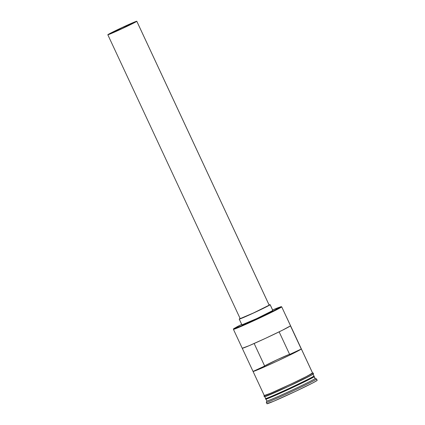 <?xml version="1.0" encoding="UTF-8"?>
<svg xmlns="http://www.w3.org/2000/svg" width="425" height="425" viewBox="0 0 425 425"><rect width="100%" height="100%" fill="white"/><g stroke="black" fill="none" stroke-linecap="round" stroke-linejoin="round"><path stroke-width="0.64" d="M289.606 354.322A13.855 0.436 -25 0 0 276.441 360.049A13.855 0.436 -25 0 0 264.653 365.999L254.155 343.496L264.663 366.042L253.05 371.434L242.245 348.261A26.647 0.839 -25 0 0 265.561 338.311A26.647 0.839 -25 0 0 290.466 325.863L301.272 349.042A26.647 0.839 155 0 1 276.367 361.484A26.647 0.839 155 0 1 253.05 371.434L264.308 395.574A26.647 0.839 -25 0 0 288.203 385.358A26.647 0.839 -25 0 0 312.598 373.102L281.711 306.861A26.647 0.839 155 0 1 257.316 319.117A26.647 0.839 155 0 1 233.421 329.332A26.647 0.839 155 0 1 233.431 329.279A26.647 0.839 -25 0 0 233.421 329.306A26.647 0.839 -25 0 0 256.934 319.292A26.647 0.839 -25 0 0 281.711 306.861L281.143 306.659A26.223 0.823 155 0 1 256.764 318.888A26.223 0.823 155 0 1 233.628 328.737A26.223 0.823 155 0 1 233.638 328.716L239.992 326.411L256.535 318.994L273.583 310.813L281.143 306.659L281.711 306.861L281.153 306.638A26.223 0.823 155 0 1 281.143 306.659A26.223 0.823 -25 0 0 281.153 306.638L272.441 310.048M109.762 33.835A13.855 0.436 155 0 1 122.448 27.466A13.855 0.436 155 0 1 134.868 22.153A13.855 0.436 155 0 1 134.863 22.18L121.858 28.698L109.762 33.835L122.761 27.317L134.863 22.18A13.855 0.436 155 0 1 122.177 28.549A13.855 0.436 155 0 1 109.751 33.862A13.855 0.436 155 0 1 109.762 33.835L109.762 33.835M107.823 34.765L240.199 318.649A15.991 0.505 -25 0 0 254.532 312.518A15.991 0.505 -25 0 0 269.174 305.166L136.797 21.282A15.991 0.505 155 0 1 122.156 28.634A15.991 0.505 155 0 1 107.823 34.765A15.991 0.505 155 0 1 107.828 34.733A15.991 0.505 155 0 1 122.464 27.381A15.991 0.505 155 0 1 136.802 21.25A15.991 0.505 155 0 1 136.797 21.282L269.174 305.166L254.166 312.688L240.205 318.617M239.232 319.101L241.937 324.897A17.053 0.537 -25 0 0 257.226 318.352A17.053 0.537 -25 0 0 272.839 310.51L270.141 304.72A17.053 0.537 155 0 1 254.527 312.561A17.053 0.537 155 0 1 239.232 319.101A17.053 0.537 155 0 1 239.243 319.069A17.053 0.537 155 0 1 240.12 318.479L239.429 319.095L241.538 318.33L251.133 314.128L270.141 304.72L272.839 310.51L256.833 318.538L241.942 324.859M266.316 402.401L266.942 403.75A27.715 0.871 -25 0 0 291.794 393.125A27.715 0.871 -25 0 0 317.167 380.38L316.535 379.026A27.715 0.871 155 0 1 291.162 391.77A27.715 0.871 155 0 1 266.316 402.401A27.715 0.871 155 0 1 266.326 402.342A27.715 0.871 -25 0 0 266.316 402.369A27.715 0.871 -25 0 0 290.769 391.956A27.715 0.871 -25 0 0 316.535 379.026L315.122 378.51A26.647 0.839 -25 0 0 315.132 378.457L314.234 376.529A26.647 0.839 155 0 0 314.038 376.513L313.862 376.555M265.928 399.048L266.831 400.982A26.647 0.839 -25 0 0 290.721 390.761A26.647 0.839 -25 0 0 315.122 378.51L313.937 376.476A26.435 0.829 -25 0 0 313.947 376.422L313.847 376.284A26.435 0.829 155 0 1 289.643 388.439A26.435 0.829 155 0 1 265.944 398.576L266.034 398.767A26.435 0.829 -25 0 0 289.733 388.631A26.435 0.829 -25 0 0 313.937 376.476C314.888 376.465 306.622 380.614 289.127 388.912C271.973 396.7 264.276 399.967 266.045 398.714L265.944 399.001A26.647 0.839 155 0 0 265.928 399.048A26.647 0.839 155 0 0 289.823 388.832A26.647 0.839 155 0 0 314.218 376.582L315.122 378.51A26.647 0.839 155 0 1 290.344 390.942A26.647 0.839 155 0 1 266.831 400.95A26.647 0.839 155 0 1 266.842 400.929M313.862 376.077L313.857 376.231A26.435 0.829 155 0 1 313.847 376.284L313.847 376.284C314.797 376.274 306.531 380.418 289.037 388.721C271.883 396.509 264.185 399.776 265.954 398.522A26.435 0.829 155 0 0 265.944 398.576L265.822 398.475M264.759 396.541L265.657 398.469A26.647 0.839 -25 0 0 289.553 388.253A26.647 0.839 -25 0 0 313.947 375.998L313.916 375.923M265.673 398.416C263.888 399.686 271.644 396.387 288.942 388.535C306.574 380.168 314.909 375.992 313.947 375.998L313.076 374.122L313.947 375.998A26.647 0.839 -25 0 0 313.963 375.95L313.06 374.016M312.402 373.017L312.694 373.06A0.531 0.531 33.2 0 1 313.368 373.83A0.531 0.531 -146.8 0 0 312.694 373.06C313.661 373.049 305.293 377.246 287.587 385.645C270.22 393.529 262.432 396.838 264.223 395.569A0.531 0.531 -146.8 0 0 263.999 395.765A0.531 0.531 33.2 0 1 264.223 395.569L270.704 393.215L292.315 383.43L270.778 393.178L264.318 395.521M264.674 396.53C262.884 397.8 270.672 394.496 288.038 386.612C305.74 378.207 314.112 374.016 313.145 374.027L312.508 374.499M253.05 371.434L242.245 348.261L249.114 345.695L265.529 338.327L282.423 330.225L290.466 325.863L301.272 349.042L293.229 353.398L276.335 361.5L259.919 368.868L253.05 371.434L264.663 366.042L254.15 343.496L264.653 365.999A13.855 0.436 155 0 1 264.653 365.999A13.855 0.436 -25 0 0 264.648 366.01M313.368 373.83A0.531 0.531 33.2 0 1 313.358 373.846C313.353 374.085 311.923 375.062 302.122 379.902C290.737 385.507 273.397 393.407 267.362 395.739C263.537 397.194 264.711 396.536 264.143 396.552L264.265 395.489M316.859 380.332L317.167 380.38L316.508 380.874L312.433 383.111L296.071 391.117L273.673 401.258L266.958 403.697M317.167 380.38A27.715 0.871 -25 0 0 317.178 380.327L316.551 378.973A27.715 0.871 155 0 1 316.535 379.026L317.167 380.38M314.234 376.529A26.647 0.839 155 0 1 314.218 376.582C315.18 376.571 306.845 380.747 289.212 389.114C271.915 396.971 264.159 400.265 265.944 399.001M264.972 396.578L288.038 386.612L310.967 375.392M312.694 373.06L304.98 377.299L292.331 383.424L308.045 375.732L312.306 373.06M312.598 373.102A26.647 0.839 -25 0 0 312.609 373.049L286.227 316.466A26.647 0.839 155 0 1 286.211 316.519L312.598 373.102M316.535 379.026A27.715 0.871 -25 0 0 316.524 378.951L315.111 378.441A26.647 0.839 155 0 1 315.122 378.51L316.535 379.026M235.508 327.707L233.654 328.695A26.223 0.823 -25 0 0 233.638 328.716A26.223 0.823 155 0 1 233.654 328.695L235.508 327.707A24.623 0.776 155 0 1 241.697 324.387L235.508 327.707M286.174 316.439L286.2 316.45A26.647 0.839 -25 0 1 286.211 316.519L281.711 306.861L281.153 306.638L279.533 307.264A24.623 0.776 155 0 0 272.611 309.974M272.653 310.484L272.839 310.51A17.053 0.537 -25 0 0 272.85 310.478L270.146 304.683A17.053 0.537 155 0 1 270.141 304.72L269.099 304.964A17.053 0.537 155 0 1 270.146 304.683M264.982 365.755L277.652 359.481L288.973 354.524M289.659 354.434L301.272 349.042L289.659 354.434L279.129 331.851L289.659 354.434M268.998 305.139L269.174 305.166A15.991 0.505 -25 0 0 269.179 305.134L136.802 21.25M136.797 21.282L122.83 27.211L107.828 34.733L121.789 28.804L136.797 21.282M233.421 329.306L233.628 328.737M266.316 402.369L266.831 400.95M233.421 329.332L242.245 348.261M312.572 372.964L313.23 373.038L313.374 373.825"/></g></svg>
